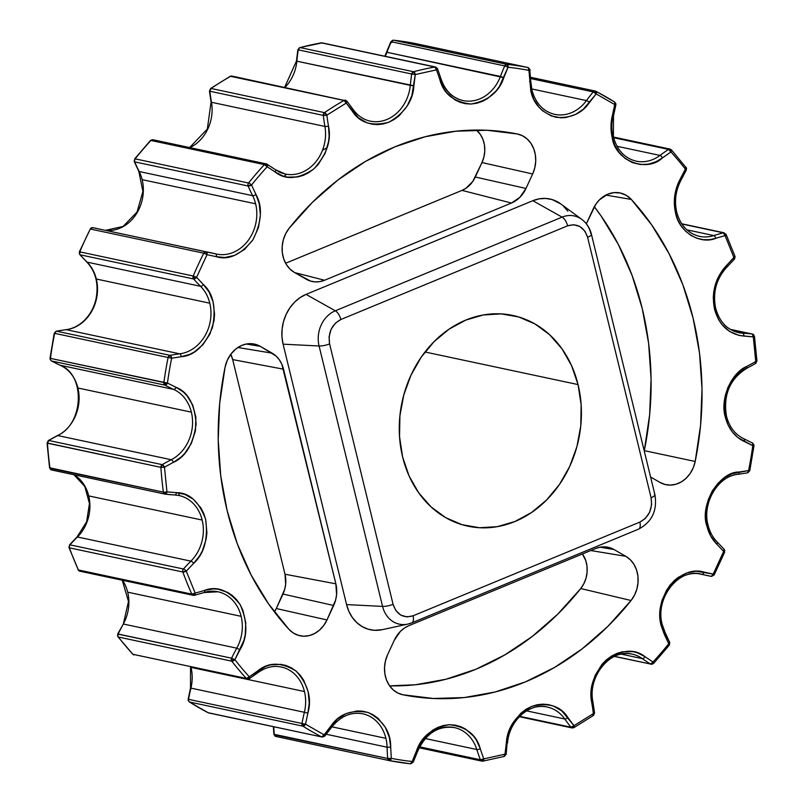 <?xml version="1.0" encoding="UTF-8"?>
<svg xmlns="http://www.w3.org/2000/svg" width="804" height="804" viewBox="0 0 804 804"><rect width="100%" height="100%" fill="white"/><g stroke="black" fill="none" stroke-linecap="round" stroke-linejoin="round"><path stroke-width="1.21" d="M734.695 256.456L722.947 269.531L717.017 279.802L713.741 291.721L713.269 297.812L714.545 309.269L718.575 319.59L721.66 324.213L729.62 331.489L739.007 335.429L753.288 336.886L755.75 361.498A197.322 165.302 -78 0 1 746.866 366.363L741.368 369.82L736.162 374.574L731.56 380.553L727.901 387.518L725.419 395.076L724.203 402.814L724.233 410.291L725.349 417.175L728.092 424.984L732.354 431.969L737.871 437.567L752.795 445.687A2.613 0.714 -13.7 0 0 753.941 444.783A2.613 0.714 -13.7 0 0 753.529 444.511L752.795 445.687A350.805 293.882 -78 0 1 748.594 470.541L732.032 473.767L724.826 477.455L718.042 483.234L712.344 490.842L708.254 499.716L706.073 509.043L705.741 518.047L706.937 526.148L710.756 536.067L716.816 544.187L723.66 551.423A2.613 0.714 -13.7 0 0 724.806 550.519A2.613 0.714 -13.7 0 0 724.384 550.248L713.208 574.086L696.063 571.202L687.179 572.8L678.124 577.433L673.893 580.92L666.727 589.865L661.993 600.437L660.647 605.894L659.863 616.366L661.109 625.522L668.727 643.743A350.805 293.882 -78 0 1 653.039 662.004L644.979 656.677L637.321 652.758L632.728 651.622L622.376 651.803L616.909 653.401L611.532 656.064L606.477 659.762L601.955 664.355L595.141 675.36L591.684 687.108L591.111 692.716L591.754 702.716A197.322 165.302 -78 0 1 593.372 713.61L573.996 725.67L561.825 710.947L553.293 705.982L548.197 704.585L542.71 704.143L537.012 704.786L531.343 706.535L525.927 709.359L520.992 713.118L513.153 722.565L508.389 733.027L504.972 754.182L483.797 758.875A197.322 165.302 -78 0 1 480.289 748.755L476.38 740.112L473.435 735.961L465.405 728.957L460.421 726.525L454.963 725.077L449.235 724.716L443.466 725.499L437.889 727.359L432.723 730.153L424.18 737.77L420.934 742.142L412.181 761.499A350.805 293.882 -78 0 1 391.287 758.353L389.377 760.614L387.759 758.936L391.287 758.353L390.694 747.228L389.347 737.389L385.297 727.248L378.101 718.354L373.418 714.957L368.192 712.515L362.624 711.178L356.956 710.957L346.222 713.57L337.318 719.178L324.082 734.836L305.51 724.163L302.957 726.173L301.982 724.746L305.51 724.163L307.892 713.118L309.238 703.048L308.143 691.701L303.811 680.425L300.364 675.41L296.143 671.139L291.329 667.802L286.134 665.521L280.767 664.335L270.405 664.898L265.722 666.375L249.31 676.797A350.805 293.882 -78 0 1 234.868 659.652L231.793 661.179L231.351 660.225L234.868 659.652L243.893 640.446L245.2 634.959L245.783 622.778L242.939 610.316L240.155 604.618L236.567 599.623L232.336 595.513L227.663 592.397L217.894 589.171L213.15 588.91L204.578 590.377A197.322 165.302 -78 0 1 195.161 593.081L186.277 571.121L182.759 571.704L186.277 571.121L193.643 563.373L199.724 555.725L202.377 550.851L206.136 539.203L206.909 532.7L205.693 519.484L203.673 513.304L200.829 507.766L193.342 499.214L184.759 494.359L176.408 492.671L166.951 491.867A2.613 1.417 96.8 0 1 165.252 494.158L165.011 494.118A2.613 2.191 -78 0 1 163.433 492.44L166.951 491.867L165.182 494.148L163.433 492.44A2.613 2.191 -78 0 1 163.373 492.138L49.989 468.29L51.727 469.988L164.85 494.078M482.862 761.147L504.239 756.413A2.613 1.317 -104.8 0 1 503.907 756.423L504.972 754.182L483.797 758.875L482.581 761.137A2.613 2.191 -78 0 1 480.37 759.77L483.797 758.875A197.322 165.302 -78 0 1 480.289 748.755C476.501 734.665 466.149 726.655 449.235 724.716C432.14 727.901 421.195 736.695 416.412 751.097L412.181 761.499A2.613 1.417 -83.9 0 1 410.512 763.8A2.613 1.417 -83.9 0 1 410.432 763.79L389.387 760.624A2.613 2.191 -78 0 1 389.347 760.614L389.387 760.624A353.418 296.063 102 0 0 410.432 763.79L412.181 761.499A350.805 293.882 -78 0 1 391.287 758.353A2.613 0.714 166.3 0 1 387.759 758.936A2.613 2.191 -78 0 1 387.689 758.473L391.287 758.353A2.613 1.427 101 0 1 389.387 760.624L389.347 760.614A2.613 2.191 -78 0 1 387.689 758.473L274.315 734.776L275.923 736.464L389.317 760.604M724.223 552.147L723.851 549.192M747.69 472.812L748.594 470.541L739.057 472.038C719.289 471.496 699.178 505.384 706.937 526.148C708.736 533.364 712.032 539.373 716.816 544.187L723.66 551.423A2.613 1.216 -41.7 0 0 724.223 549.403L717.258 542.037A2.613 1.256 134.8 0 1 716.816 544.187A2.613 1.256 -45.2 0 0 717.279 542.057C712.836 537.605 709.771 532.007 708.083 525.233C701.832 503.063 718.213 475.787 737.992 474.33L747.69 472.812L749.76 470.752L753.991 445.748L752.795 445.687L752.634 443.084A2.613 1.387 -61.8 0 0 752.433 443.014M735.037 256.597L735.017 256.426A2.613 0.854 -20.1 0 1 733.962 257.632L734.605 256.164M686.103 167.925L685.37 169.101L685.651 166.981M48.31 440.562A2.613 1.136 59.6 0 1 48.773 440.491A2.613 2.191 102 0 0 47.446 443.195L48.773 440.491L47.446 443.195A353.418 296.063 102 0 0 49.928 467.988A2.613 0.553 -7.5 0 1 49.516 467.747L163.373 492.138A2.613 0.553 -7.5 0 0 166.951 491.867L164.488 467.255A197.322 165.302 -78 0 1 173.373 462.39L181.031 457.154L184.789 453.386L191.352 443.416L195.422 430.833L195.895 417.306L192.699 404.995L186.819 395.478L183.322 391.97L176.016 387.287L167.443 383.066L165.011 385.146L163.926 383.649L167.443 383.066A350.805 293.882 -78 0 1 171.644 358.212L181.181 356.715L189.674 354.403L194.156 352.102L202.869 344.785L209.965 334.012L213.975 321.027L214.567 314.334L213.11 301.862L208.98 291.782L203.422 284.566L196.578 277.33L193.603 278.968L193.06 277.913L196.578 277.33L207.03 254.667L216.286 256.677L224.778 257.521L234.537 255.421L244.466 249.501L252.948 239.793L258.466 227.582L260.406 214.919L259.22 203.593L255.963 194.538L251.521 185.01L247.994 185.593L251.521 185.01A350.805 293.882 -78 0 1 267.199 166.75L275.259 172.076L282.918 175.996L287.51 177.131L297.862 176.94L303.329 175.352L308.706 172.689L313.761 168.991L318.283 164.398L325.097 153.393L328.555 141.645L329.127 136.037L328.484 126.037A197.322 165.302 -78 0 1 326.866 115.143L346.243 103.083L358.413 117.806L366.946 122.771L372.041 124.168L377.528 124.61L383.227 123.967L388.895 122.208L394.312 119.384L399.246 115.635L407.085 106.188L411.849 95.726L415.266 74.561L436.441 69.878A197.322 165.302 -78 0 1 439.949 79.998L443.858 88.641L446.803 92.792L454.833 99.796L459.818 102.219L465.275 103.676L471.003 104.038L476.782 103.254L482.35 101.394L487.515 98.601L496.058 90.983L499.304 86.611L508.058 67.255A350.805 293.882 -78 0 1 528.952 70.4L530.801 90.993L533.846 99.425L539.122 107.384L542.64 110.831L551.192 115.917L561.001 117.836L566.006 117.515L575.463 114.51L583.423 109.143L596.156 93.917L614.728 104.59A2.613 0.714 -13.7 0 0 615.874 103.686A2.613 0.714 -13.7 0 0 615.462 103.414L612.346 115.635L610.99 126.821L612.266 137.785L614.869 145.303L619.14 152.408L625.05 158.398L632.316 162.579L640.346 164.518L648.446 164.137L655.974 161.755L662.476 157.885L670.928 151.946L671.471 149.896L686.515 168.187L686.325 169.956L685.37 169.101L676.777 186.94L674.747 195.663L674.355 204.558L675.581 213L677.712 219.462L681.008 225.592L685.42 231.009L690.797 235.321L696.877 238.255L703.279 239.692L709.641 239.662L715.66 238.366A197.322 165.302 -78 0 1 725.077 235.672L733.962 257.632A2.613 0.714 -13.7 0 0 735.107 256.717L734.504 259.079A2.613 0.814 -138 0 0 733.962 257.632L726.595 265.38A2.613 0.874 45.1 0 1 727.057 266.928A2.613 0.874 45.1 0 1 726.555 267.008A38.24 32.039 -78 0 0 715.279 308.093A2.613 0.714 166.3 0 1 715.691 308.364A2.613 0.714 166.3 0 1 714.545 309.269A2.613 0.714 -13.7 0 0 715.691 308.364M529.685 69.224A2.613 2.191 -78 0 1 529.756 69.677L528.952 70.4L530.801 90.993C533.565 104.068 541.966 112.841 556.006 117.304C570.719 118.479 581.875 113.545 589.483 102.5A2.613 0.673 -143.7 0 0 586.468 100.59L531.685 88.932L586.468 100.59A199.935 167.493 -78 0 1 593.221 91.897L530.67 78.571L593.221 91.897A2.613 2.191 -78 0 1 595.774 91.234L596.156 93.917L614.728 104.59L614.728 102.088L615.904 104.781L614.728 104.59A2.613 1.367 -57.7 0 0 614.748 102.098A2.613 1.367 -57.7 0 0 614.487 101.987A353.418 296.063 -78 0 0 596.126 91.425M47.044 442.974L160.89 467.355L47.446 443.195A353.418 296.063 -78 0 0 49.928 467.988A2.613 2.191 102 0 0 51.567 469.968L49.597 467.858M51.567 469.968L51.727 469.988A2.613 2.191 102 0 1 51.567 469.968L165.252 494.158A2.613 1.417 96.8 0 1 165.182 494.148A2.613 2.191 -78 0 1 165.011 494.118M68.983 547.564L78.35 569.956A353.418 296.063 -78 0 1 69.395 547.836A2.613 0.854 159.9 0 1 68.973 547.554L69.978 544.841L68.893 547.283L69.395 547.836L68.963 547.403M117.967 636.798L132.891 654.295A353.418 296.063 -78 0 1 118.349 637.019L117.484 635.813L118.349 637.019A2.613 1.166 142.1 0 1 117.957 636.778M189.272 701.912L208.226 712.766A353.418 296.063 -78 0 1 189.513 702.013L188.126 700.324L189.513 702.013A2.613 1.367 122.3 0 1 189.252 701.902M273.38 726.705L273.903 734.514L275.923 736.464A2.613 2.191 102 0 1 274.244 734.323A199.935 167.493 -78 0 1 273.782 726.796A199.935 167.493 102 0 0 274.244 734.323L387.689 758.473A199.935 167.493 -78 0 1 387.096 747.207L326.283 734.253L387.096 747.207A199.935 167.493 102 0 0 387.689 758.473L391.287 758.353L390.694 747.228L387.096 747.207L390.694 747.228C390.885 732.132 383.387 720.555 368.192 712.515C351.479 709.389 339.007 713.972 330.756 726.243A2.613 0.673 36.3 0 1 331.469 727.489A2.613 0.673 36.3 0 1 330.987 727.56M92.601 227.632L90.309 229.019L203.754 253.18A2.613 2.191 -78 0 1 206.125 251.803L207.03 254.667L216.286 256.677C228.467 260.516 240.687 254.888 252.948 239.793C261.802 221.814 262.807 206.728 255.963 194.538A2.613 0.985 153.4 0 1 252.647 195.673A199.935 167.493 -78 0 1 248.134 186.015L134.69 161.865L248.134 186.015A2.613 2.191 -78 0 1 248.567 183L135.122 158.85A353.418 296.063 -78 0 1 150.921 140.459L264.365 164.609A2.613 2.191 -78 0 1 266.345 163.905L152.901 139.745L150.428 140.529L134.64 158.921A2.613 0.734 38.8 0 1 135.122 158.85A2.613 2.191 102 0 0 134.69 161.865A199.935 167.493 102 0 0 139.192 171.523A2.613 0.985 153.4 0 1 138.78 171.242A2.613 0.985 -26.6 0 0 139.192 171.523L252.647 195.673A38.24 32.039 -78 0 1 255.612 203.804L142.157 179.654A38.24 32.039 102 0 1 105.605 230.336A38.24 32.039 102 0 0 142.157 179.654A38.24 32.039 102 0 0 139.192 171.523L252.647 195.673A38.24 32.039 -78 0 1 255.612 203.804L142.157 179.654A38.24 32.039 102 0 0 139.192 171.523A199.935 167.493 -78 0 1 134.69 161.865A2.613 0.925 156.6 0 1 134.268 161.584L135.122 158.85L134.137 161.172L134.69 161.865L134.268 161.333M56.29 331.198A2.613 1.347 79.2 0 1 56.602 331.198A199.935 167.493 -78 0 1 66.26 329.68A38.24 32.039 102 0 0 96.329 279.028A38.24 32.039 102 0 0 87.083 262.134A199.935 167.493 -78 0 1 80.149 254.808L79.204 253.491L80.149 254.808A2.613 1.216 138.3 0 1 79.777 254.597L86.742 261.963A2.613 1.256 -45.2 0 0 87.083 262.134L200.538 286.294A38.24 32.039 -78 0 1 209.784 303.188L96.329 279.028A38.24 32.039 102 0 0 87.083 262.134A2.613 1.256 134.8 0 1 86.721 261.943C95.646 271.45 98.771 283.631 96.118 298.485C94.279 306.796 90.601 313.861 85.093 319.65C79.425 325.409 73.063 328.746 66.008 329.67L56.31 331.188L54.652 333.338L55.406 333.459M51.205 358.313L50.059 359.227L51.034 360.564M578.046 384.573A107.736 90.249 -78 0 1 467.908 526.188A107.736 90.249 -78 0 1 402.633 457.044L399.528 436.703L399.92 415.738L403.779 394.985L410.965 375.217L421.195 357.197L434.09 341.63L449.155 329.097L465.787 320.092L483.375 314.957L501.224 313.892L518.65 316.937L535.002 323.972L549.624 334.725L561.976 348.795L571.574 365.629L578.046 384.573L581.151 404.925L580.769 425.879L576.91 446.642L569.724 466.41L559.483 484.42L546.589 499.998L531.534 512.52L514.892 521.525L497.314 526.66L479.465 527.726L462.029 524.68L445.687 517.645L431.055 506.892L418.703 492.832L409.105 475.998L402.633 457.044A107.736 90.249 -78 0 1 512.781 315.439A107.736 90.249 -78 0 1 578.046 384.573L425.004 351.991L578.046 384.573M225.05 367.287A28.512 23.889 -78 0 1 241.974 345.318L236.125 348.755L231.13 353.82L227.351 360.142L225.05 367.287L219.663 403.447L218.216 439.778L220.718 475.707L227.14 510.62L237.361 543.966L251.23 575.192L268.506 603.794L288.917 629.301L293.259 632.969L298.284 635.311L303.701 636.205L309.249 635.602L314.615 633.532L319.53 630.095L323.731 625.492L326.987 619.954L335.559 600.256L336.585 594.759L335.861 583.825L281.832 364.182L279.289 359.73L276.023 356.011L260.285 346.343L255.963 344.484L251.35 343.68L246.627 343.961L241.974 345.318A28.512 23.889 -78 0 1 253.461 343.911A28.512 23.889 -78 0 1 260.285 346.343L246.265 344.032L260.285 346.343L272.144 353.157A28.512 23.889 -78 0 1 283.541 369.197L335.861 583.825A28.512 23.889 -78 0 1 333.66 605.482L326.987 619.954A28.512 23.889 -78 0 1 299.108 635.552A28.512 23.889 -78 0 1 288.917 629.301A286.184 239.743 -78 0 1 225.05 367.287M593.251 208.799A28.512 23.889 -78 0 1 607.764 194.206L599.372 199.905L595.965 204.025L586.347 223.783A28.512 23.889 -78 0 1 586.578 223.271L593.251 208.799M327.168 147.715A283.782 237.733 102 0 0 322.504 150.227M286.586 174.267A283.782 237.733 102 0 0 284.013 176.337L286.586 174.267M289.169 228.235A286.184 239.743 -78 0 1 394.905 146.841L365.709 161.302L338.062 179.905L312.404 202.337L289.169 228.235L285.721 233.622L283.36 239.703L282.204 246.165L282.315 252.647L283.701 258.828L286.264 264.365L289.892 268.978L294.385 272.415L310.565 281.088L315.178 281.892L319.912 281.611L324.565 280.254L511.465 203.04L519.856 197.342L525.977 188.458L532.65 173.986L534.791 167.805L535.715 161.323L535.364 154.86L533.745 148.78L530.972 143.393L527.163 138.981L522.54 135.796L517.344 133.977L486.882 130.268L455.989 131.193L425.155 136.75L394.905 146.841A286.184 239.743 -78 0 1 510.249 132.69A286.184 239.743 -78 0 1 517.344 133.977A28.512 23.889 -78 0 1 532.65 173.986L481.968 162.559A26.11 21.879 102 0 0 476.44 130.057L480.43 134.539L482.983 139.474L484.45 145.042L484.772 150.951L483.938 156.901L481.968 162.559L532.65 173.986L525.977 188.458A28.512 23.889 -78 0 1 511.465 203.04L324.565 280.254A28.512 23.889 -78 0 1 311.188 281.259A28.512 23.889 -78 0 1 306.244 279.229L294.385 272.415A28.512 23.889 -78 0 1 289.169 228.235M88.721 495.907A38.24 32.039 102 0 0 74.048 474.752A38.24 32.039 102 0 1 88.721 495.907L202.176 520.057L88.721 495.907A38.24 32.039 102 0 1 77.445 536.992A2.613 0.874 -134.9 0 0 76.943 537.072A2.613 0.874 45.1 0 1 77.445 536.992A199.935 167.493 102 0 0 69.978 544.841A2.613 2.191 102 0 0 69.395 547.836L182.84 571.996A2.613 2.191 -78 0 1 183.423 569.001L69.978 544.841A199.935 167.493 -78 0 1 77.445 536.992A38.24 32.039 102 0 0 88.721 495.907M189.272 699.41L188.508 699.319L188.538 700.585A2.613 2.191 102 0 0 189.513 702.013L302.957 726.173A2.613 2.191 -78 0 1 301.962 723.469L305.51 724.163L307.892 713.118C312.052 698.485 308.143 684.495 296.143 671.139C281.45 662.004 268.657 661.923 257.762 670.868L249.31 676.797L248.888 678.747A2.613 2.191 -78 0 1 246.346 678.455L249.31 676.797A350.805 293.882 -78 0 1 234.868 659.652A2.613 0.714 166.3 0 1 231.351 660.225A2.613 2.191 -78 0 1 231.572 658.185L118.128 634.024A2.613 2.191 102 0 0 117.897 636.075L118.128 634.024L117.897 636.075A2.613 2.191 102 0 0 118.349 637.019L231.793 661.179A2.613 2.191 -78 0 1 231.572 658.185L234.868 659.652L239.994 649.763C247.712 637.039 247.773 621.994 240.155 604.618C228.919 590.387 217.06 585.634 204.578 590.377A197.322 165.302 -78 0 1 195.161 593.081L194.076 595.312A2.613 2.191 -78 0 1 191.794 594.116L195.161 593.081L186.277 571.121L193.643 563.373C204.166 553.795 208.186 539.162 205.693 519.484C199.01 501.535 189.252 492.591 176.408 492.671A2.613 1.417 92.9 0 1 174.89 494.983L179.001 495.515A38.24 32.039 -78 0 1 202.176 520.057A38.24 32.039 -78 0 1 190.89 561.142L77.445 536.992L190.89 561.142A199.935 167.493 102 0 0 183.423 569.001A2.613 0.814 42 0 1 186.277 571.121A2.613 0.714 166.3 0 1 182.759 571.704A2.613 2.191 -78 0 1 183.423 569.001A199.935 167.493 -78 0 1 190.89 561.142A2.613 0.874 45.1 0 1 193.643 563.373A2.613 0.874 -134.9 0 0 190.89 561.142A38.24 32.039 -78 0 0 202.176 520.057A38.24 32.039 -78 0 0 179.935 495.736M194.427 595.312A2.613 1.317 75.9 0 1 194.076 595.312L191.794 594.116A2.613 0.935 -24 0 0 195.161 593.081A2.613 1.317 75.9 0 1 194.427 595.312L203.985 592.568L217.964 591.784A38.24 32.039 -78 0 1 241.14 616.326L127.685 592.176A38.24 32.039 102 0 0 122.55 580.287M122.268 580.227L128.479 601.462L123.324 624.015A199.935 167.493 102 0 0 118.128 634.024A199.935 167.493 -78 0 1 123.324 624.015L117.675 634.044L231.572 658.185L234.868 659.652A2.613 1.166 142.1 0 1 231.793 661.179A353.418 296.063 102 0 0 246.346 678.455A353.418 296.063 -78 0 1 231.793 661.179L118.349 637.019A353.418 296.063 102 0 0 132.891 654.295A2.613 2.191 102 0 0 133.916 654.898L132.529 654.104A2.613 1.226 -42.3 0 0 132.891 654.295L246.346 678.455A2.613 1.226 -42.3 0 0 249.31 676.797A2.613 1.085 56.6 0 1 249.361 678.676L257.923 672.667A2.613 1.035 -126.7 0 0 257.762 670.868A2.613 1.035 53.3 0 1 257.943 672.657C265.39 667.28 273.179 665.39 281.279 666.998A38.24 32.039 -78 0 1 304.455 691.54L191 667.39A38.24 32.039 102 0 0 190.92 667.039M363.87 714.063A38.24 32.039 -78 0 1 385.91 738.333L331.951 726.846L385.91 738.333A38.24 32.039 -78 0 1 387.096 747.207A38.24 32.039 -78 0 0 385.91 738.333A38.24 32.039 -78 0 0 362.745 713.791C350.765 711.711 340.343 716.284 331.459 727.499L324.715 736.193L322.143 737.087A2.613 2.191 -78 0 1 321.68 736.926L208.698 712.937A2.613 2.191 102 0 1 208.226 712.766L321.68 736.926L324.082 734.836L324.233 736.263A2.613 0.744 39.3 0 0 324.715 736.183A2.613 0.744 39.3 0 0 324.082 734.836L305.51 724.163A2.613 0.714 166.3 0 1 301.982 724.746A2.613 2.191 -78 0 1 301.962 723.469L188.508 699.319A2.613 2.191 102 0 0 188.538 700.585L188.508 699.319A199.935 167.493 -78 0 1 190.93 688.123L190.93 688.123A38.24 32.039 102 0 0 191 667.39L304.455 691.54A38.24 32.039 -78 0 1 304.374 712.284L190.93 688.123A199.935 167.493 102 0 0 188.508 699.319L301.962 723.469A199.935 167.493 -78 0 1 304.374 712.284L190.93 688.123A38.24 32.039 102 0 0 191 667.39M165.252 494.158L174.88 494.983A2.613 1.417 92.9 0 1 174.759 494.962A2.613 1.417 -87.1 0 0 174.89 494.983A2.613 1.417 -87.1 0 0 176.408 492.671L166.951 491.867A2.613 0.714 166.3 0 1 163.433 492.44A2.613 2.191 -78 0 1 163.373 492.138A353.418 296.063 -78 0 1 160.89 467.355L162.227 464.652A199.935 167.493 -78 0 1 171.232 459.727L57.777 435.567A2.613 1.176 -117 0 0 57.335 435.617A2.613 1.176 63 0 1 57.777 435.567A199.935 167.493 102 0 0 48.773 440.491L162.227 464.652L164.488 467.255L160.89 467.355A2.613 2.191 -78 0 1 162.227 464.652L48.773 440.491A199.935 167.493 -78 0 1 57.777 435.567A38.24 32.039 102 0 0 77.918 388A38.24 32.039 102 0 0 60.25 365.267L173.694 389.417A38.24 32.039 -78 0 1 191.372 412.161L77.918 388A38.24 32.039 102 0 0 60.25 365.267A2.613 1.407 114.3 0 1 60.079 365.207A2.613 1.407 -65.7 0 0 60.25 365.267A199.935 167.493 -78 0 1 51.567 360.986A2.613 1.387 118.2 0 1 51.355 360.906L50.059 359.227L50.421 358.373A353.418 296.063 -78 0 1 54.652 333.338L56.31 331.188M754.011 335.71A2.613 2.191 -78 0 1 754.072 336.012L753.288 336.886L752.273 334.012A2.613 2.191 -78 0 1 754.011 335.71M615.492 104.681L614.728 104.59L612.346 115.635C610.568 123.163 610.537 130.539 612.266 137.785C615.12 160.579 646.567 173.172 662.476 157.885L670.928 151.946A350.805 293.882 -78 0 1 685.37 169.101A2.613 0.714 -13.7 0 0 686.515 168.197M402.894 694.767L433.356 698.485L464.25 697.56L495.083 692.003L525.334 681.913L554.529 667.451L582.176 648.848L607.834 626.406L631.07 600.508L634.517 595.131L636.879 589.051L638.034 582.588L637.924 576.106L636.537 569.925L633.974 564.388L630.346 559.775L625.854 556.338L613.995 549.524L609.673 547.665L605.06 546.861L600.337 547.142L595.684 548.499L408.774 625.713L404.372 628.095L400.382 631.411L394.261 640.296L387.588 654.768L385.448 660.938L384.523 667.431L384.875 673.883L386.493 679.973L389.267 685.36L393.076 689.762L397.699 692.958L402.894 694.767A28.512 23.889 -78 0 1 401.729 694.495A28.512 23.889 -78 0 1 387.588 654.768L394.261 640.296A28.512 23.889 -78 0 1 408.774 625.713L595.684 548.499A28.512 23.889 -78 0 1 607.171 547.092A28.512 23.889 -78 0 1 613.995 549.524L625.854 556.338A28.512 23.889 -78 0 1 631.07 600.508A286.184 239.743 -78 0 1 402.894 694.767L400.573 694.164L402.894 694.767M567.815 211.14L563.323 206.025M560.901 204.005L552.067 199.553L545.725 198.447L539.233 198.839L532.841 200.698L306.063 294.385L300.013 297.661L294.535 302.214L289.842 307.882L286.123 314.434L283.51 321.62L282.103 329.168L281.963 336.786L283.098 344.182L346.574 604.598L348.936 611.492L352.423 617.613L356.916 622.728L362.232 626.638L368.172 629.2L374.513 630.306L382.312 629.653M695.189 461.466L700.575 425.306L702.023 388.975L699.52 353.046L693.098 318.133L682.877 284.787L669.008 253.551L651.732 224.959L631.321 199.452L626.266 195.342L620.376 193.02L614.065 192.628L607.764 194.206A28.512 23.889 -78 0 1 619.261 192.799A28.512 23.889 -78 0 1 631.321 199.452A286.184 239.743 -78 0 1 695.189 461.466A28.512 23.889 -78 0 1 664.898 484.44A28.512 23.889 -78 0 1 659.953 482.4L665.069 484.48L670.536 485.093L676.063 484.209L681.37 481.877L686.174 478.209L690.214 473.405L693.269 467.727L695.189 461.466L644.305 450.652L695.189 461.466M650.607 477.033L659.953 482.4L650.607 477.033M80.34 252.577L79.777 251.853A2.613 2.191 102 0 0 79.616 253.752L79.335 251.853L79.616 253.752A2.613 2.191 102 0 0 80.149 254.808L193.603 278.968A2.613 2.191 -78 0 1 193.221 276.013L79.777 251.853A353.418 296.063 -78 0 1 90.309 229.019L92.681 227.643A199.935 167.493 -78 0 1 96.781 228.457A199.935 167.493 102 0 0 92.681 227.643A2.613 2.191 102 0 0 90.309 229.019L79.335 251.853M150.428 140.529L150.428 140.539A2.613 0.824 -137.4 0 1 150.921 140.459A353.418 296.063 102 0 0 135.122 158.85L248.567 183A353.418 296.063 -78 0 1 264.365 164.609L150.921 140.459A2.613 2.191 102 0 1 152.901 139.745L150.428 140.529M233.07 76.782L231.944 76.068L230.105 76.36L210.568 88.52A2.613 1.075 56 0 1 211.04 88.46L209.844 91.234L211.04 88.46A353.418 296.063 -78 0 1 230.557 76.31L230.105 76.36A2.613 1.146 -119.8 0 1 230.557 76.31L344.001 100.46A2.613 2.191 -78 0 1 346.514 100.932L231.944 76.068L230.557 76.31A353.418 296.063 102 0 0 211.04 88.46A2.613 2.191 102 0 0 209.844 91.234A2.613 0.543 173 0 1 209.432 91.003L211.07 102.038L207.342 129.032L189.623 147.564M346.514 100.932L346.243 103.083L352.323 111.193C359.74 122.901 371.93 126.58 388.895 122.208C404.693 113.032 413.035 100.892 413.899 85.767L296.857 61.194L410.311 85.355A199.935 167.493 -78 0 1 411.698 74.008L298.254 49.848L411.698 74.008A2.613 2.191 -78 0 1 413.537 71.737L300.093 47.577A353.418 296.063 -78 0 1 321.419 42.863L434.874 67.013A2.613 2.191 -78 0 1 435.587 67.023L322.143 42.873L299.761 47.587A2.613 1.317 75.2 0 1 300.093 47.577A2.613 2.191 102 0 0 298.254 49.848A199.935 167.493 102 0 0 296.857 61.194L296.857 61.194A38.24 32.039 102 0 1 285.008 87.365A38.24 32.039 102 0 0 296.857 61.194A199.935 167.493 -78 0 1 298.254 49.848L299.761 47.587L298.254 49.848L299.028 49.818M393.297 40.2L391.267 41.748L391.819 42.501M385.237 56.3A38.24 32.039 102 0 0 386.975 52.29L386.975 52.29A199.935 167.493 -78 0 1 391.267 41.748L390.925 41.939M188.166 699.219L190.508 688.053L190.548 666.958M73.928 474.722L84.812 486.49L89.455 503.545L86.611 521.866L76.953 537.062L69.496 544.921A2.613 0.814 42 0 1 69.978 544.841L183.423 569.001A2.613 0.814 42 0 1 186.277 571.121A2.613 0.854 159.9 0 1 182.84 571.996A353.418 296.063 102 0 0 191.794 594.116A353.418 296.063 -78 0 1 182.84 571.996L69.395 547.836A353.418 296.063 102 0 0 78.35 569.956L80.631 571.162L79.777 571.182A2.613 2.191 102 0 1 78.35 569.956L191.794 594.116L78.35 569.956A2.613 0.935 -24 0 1 77.928 569.674L79.777 571.182L193.221 595.332M59.948 365.127A2.613 1.407 -65.7 0 0 60.079 365.207C85.606 374.443 84.018 424.13 57.345 435.607L48.32 440.552M163.926 383.649A2.613 2.191 -78 0 1 163.865 382.533L50.421 358.373A2.613 2.191 102 0 0 51.567 360.986L165.011 385.146A2.613 2.191 -78 0 1 163.865 382.533A353.418 296.063 -78 0 1 168.096 357.499A2.613 2.191 -78 0 1 170.046 355.358L56.602 331.198A2.613 2.191 102 0 0 54.652 333.338L168.096 357.499L54.652 333.338A353.418 296.063 102 0 0 50.421 358.373L167.443 383.066A2.613 0.714 166.3 0 1 163.926 383.649M206.125 251.803L92.681 227.643L206.125 251.803A199.935 167.493 -78 0 1 210.236 252.617A199.935 167.493 -78 0 1 215.502 253.843A199.935 167.493 102 0 0 210.236 252.617A199.935 167.493 102 0 0 206.125 251.803A2.613 1.427 100.3 0 1 207.03 254.667L203.754 253.18L90.309 229.019A353.418 296.063 102 0 0 79.777 251.853L193.221 276.013A353.418 296.063 -78 0 1 203.754 253.18L206.125 251.803M266.345 163.905A2.613 2.191 -78 0 1 266.938 164.137L267.169 164.227A2.613 1.367 121.6 0 1 267.199 166.75L264.365 164.609L266.938 164.137L267.199 166.75A2.613 0.824 -137.4 0 0 264.365 164.609A353.418 296.063 102 0 0 248.567 183A2.613 0.734 38.8 0 1 251.521 185.01A2.613 0.714 166.3 0 1 247.994 185.593A2.613 2.191 -78 0 1 248.567 183A2.613 0.734 38.8 0 1 251.521 185.01A2.613 0.925 156.6 0 1 248.134 186.015A199.935 167.493 102 0 0 252.647 195.673A2.613 0.985 -26.6 0 0 255.963 194.538L251.521 185.01A350.805 293.882 -78 0 1 267.199 166.75L275.259 172.076A2.613 1.337 -54.7 0 0 275.39 169.664A2.613 1.337 -54.7 0 0 275.099 169.533A2.613 1.337 125.3 0 1 275.39 169.664A2.613 1.337 125.3 0 1 275.259 172.076C285.551 180.247 298.395 179.222 313.761 168.991C326.726 154.72 331.63 140.398 328.484 126.037A2.613 0.613 170.1 0 1 324.927 126.439A38.24 32.039 -78 0 1 285.269 174.026L275.37 169.654L266.938 164.137A2.613 1.367 121.6 0 1 267.189 164.237M278.053 171.363A38.24 32.039 -78 0 0 286.958 174.327A38.24 32.039 -78 0 0 324.927 126.439A2.613 0.613 -9.9 0 0 328.484 126.037A197.322 165.302 -78 0 1 326.866 115.143A2.613 0.543 173 0 1 323.288 115.394L324.484 112.62L326.866 115.143L323.288 115.394A199.935 167.493 102 0 0 324.927 126.439L211.482 102.279L324.927 126.439A199.935 167.493 -78 0 1 323.288 115.394L209.844 91.234A199.935 167.493 102 0 0 211.482 102.279A38.24 32.039 102 0 1 189.855 147.614A38.24 32.039 102 0 0 211.482 102.279A2.613 0.613 170.1 0 1 211.07 102.028A2.613 0.613 -9.9 0 0 211.482 102.279A199.935 167.493 -78 0 1 209.844 91.234L323.288 115.394A2.613 2.191 -78 0 1 324.484 112.62L211.04 88.46L324.484 112.62A353.418 296.063 -78 0 1 344.001 100.46L230.557 76.31A2.613 2.191 102 0 1 231.944 76.068M321.138 42.853L322.143 42.873A2.613 2.191 102 0 0 321.419 42.863A2.613 1.347 -100.1 0 0 321.118 42.853A2.613 1.347 -100.1 0 0 320.876 42.954M384.835 56.22L390.814 41.758L393.488 40.2A2.613 1.417 96.1 0 1 393.568 40.21A2.613 2.191 102 0 0 391.267 41.748A199.935 167.493 102 0 0 386.975 52.29L503.827 77.656C499.043 92.058 488.098 100.852 471.003 104.038C454.089 102.098 443.738 94.088 439.949 79.998A2.613 0.804 -17.6 0 0 441.044 78.923A2.613 0.804 162.4 0 1 439.949 79.998A197.322 165.302 -78 0 0 436.441 69.878A2.613 1.347 -100.1 0 0 434.874 67.013A353.418 296.063 102 0 0 413.537 71.737A2.613 1.317 75.2 0 1 415.266 74.561L411.698 74.008A199.935 167.493 102 0 0 410.311 85.355L413.899 85.767L415.266 74.561L411.698 74.008L413.537 71.737L415.266 74.561L436.441 69.878A2.613 0.864 159.4 0 0 437.497 68.672A2.613 0.864 159.4 0 0 437.074 68.39L436.441 69.878L434.874 67.013L321.419 42.863A353.418 296.063 102 0 0 300.093 47.577L413.537 71.737A353.418 296.063 -78 0 1 434.874 67.013L435.587 67.023A2.613 2.191 -78 0 1 435.597 67.023M393.568 40.21A353.418 296.063 -78 0 1 414.623 43.386L528.077 67.536A2.613 2.191 -78 0 1 528.107 67.546L414.653 43.386A2.613 2.191 102 0 0 414.623 43.386A353.418 296.063 102 0 0 393.568 40.21L507.022 64.37L393.568 40.21M386.975 52.29L500.43 76.45A199.935 167.493 -78 0 1 504.711 65.908L391.267 41.748L504.711 65.908A2.613 2.191 -78 0 1 507.022 64.37A353.418 296.063 -78 0 1 528.077 67.536L414.613 43.376L393.488 40.2M671.109 149.705A2.613 1.226 137.7 0 1 671.481 149.916A2.613 1.226 137.7 0 1 670.928 151.946L668.566 149.413A199.935 167.493 102 0 0 660.004 155.423A2.613 1.035 53.3 0 1 662.476 157.885A2.613 1.035 -126.7 0 0 660.004 155.423L617.04 146.278L660.004 155.423A199.935 167.493 -78 0 1 668.566 149.413L613.623 137.715L668.566 149.413A2.613 2.191 -78 0 1 670.084 149.102L613.452 137.042M671.471 149.896L670.084 149.102L668.566 149.413A2.613 1.085 -123.4 0 1 670.928 151.946A350.805 293.882 -78 0 1 685.37 169.101L680.244 178.99C674.496 189.885 672.948 201.221 675.581 213C678.727 231.552 699.932 244.969 715.66 238.366A2.613 1.286 -107.8 0 0 713.831 235.572L686.897 229.833L713.831 235.572A199.935 167.493 -78 0 1 723.369 232.838L681.882 224.004L723.369 232.838A2.613 2.191 -78 0 1 724.223 232.818L681.732 223.773M730.092 329.288L752.273 334.012A199.935 167.493 102 0 0 742.685 333.198A38.24 32.039 -78 0 1 738.444 332.635C727.007 329.791 719.419 321.69 715.691 308.354C712.515 292.425 716.304 278.626 727.047 266.938A2.613 0.874 -134.9 0 0 726.595 265.38C715.248 277.802 711.228 292.435 714.545 309.269C719.299 325.509 729.057 334.454 743.831 336.082A2.613 1.417 -87.1 0 0 742.685 333.198A199.935 167.493 -78 0 1 752.273 334.012A2.613 1.417 -83.2 0 1 753.288 336.886L755.75 361.498L756.554 360.805M653.079 663.541A2.613 2.191 -78 0 1 650.516 664.024L614.537 656.365L650.516 664.024L653.039 662.004L653.079 663.541M573.443 727.69A2.613 2.191 -78 0 1 570.93 727.218L519.716 716.314L570.93 727.218L573.996 725.67L573.443 727.69L570.93 727.218A199.935 167.493 -78 0 1 564.77 718.997L526.59 710.867L564.77 718.997A199.935 167.493 102 0 0 570.93 727.218A2.613 1.176 -38.5 0 0 573.996 725.67A2.613 1.146 60.2 0 1 573.905 727.63A2.613 1.146 60.2 0 1 573.895 727.64L593.432 715.48A2.613 1.075 -124 0 0 593.372 713.61L594.156 712.766M480.37 759.77L419.648 746.836L480.37 759.77A199.935 167.493 -78 0 1 476.822 749.519L425.306 738.544L476.822 749.519A199.935 167.493 102 0 0 480.37 759.77A2.613 0.864 -20.6 0 0 483.797 758.875A2.613 1.347 79.9 0 1 482.882 761.147A2.613 1.347 79.9 0 1 482.581 761.137L480.37 759.77M331.469 727.489A2.613 0.673 -143.7 0 0 330.756 726.243L324.082 734.836A2.613 1.387 -62.5 0 1 321.68 736.926L208.035 712.696A2.613 1.387 -62.5 0 0 208.226 712.766A353.418 296.063 102 0 1 189.513 702.013L302.957 726.173A353.418 296.063 102 0 0 321.68 736.926A353.418 296.063 -78 0 1 302.957 726.173A2.613 1.367 122.3 0 0 305.51 724.163L301.962 723.469A199.935 167.493 102 0 1 304.374 712.284L307.892 713.118L304.374 712.284A38.24 32.039 -78 0 0 304.455 691.54A38.24 32.039 -78 0 0 283.46 667.561M191.653 688.365L190.508 688.053M204.276 592.387A38.24 32.039 -78 0 1 220.115 592.337A38.24 32.039 -78 0 1 241.14 616.326A38.24 32.039 -78 0 1 236.778 648.175L239.994 649.763L236.778 648.175A199.935 167.493 102 0 0 231.572 658.185A199.935 167.493 -78 0 1 236.778 648.175L123.324 624.015A38.24 32.039 102 0 0 127.685 592.176L241.14 616.326A38.24 32.039 -78 0 1 236.778 648.175L123.324 624.015A38.24 32.039 102 0 0 127.685 592.176M567.614 225.823L340.836 319.51L335.399 323.138L331.077 329.328L329.077 336.846L329.59 343.901L393.076 604.317L395.779 610.467L400.744 615.11L407.005 616.919L413.065 615.804L639.843 522.118L645.29 518.479L649.612 512.299L651.612 504.781L651.089 497.726L587.613 237.311L584.91 231.16L579.945 226.517L573.674 224.708L567.614 225.823C577.312 223.07 583.985 226.899 587.613 237.311L651.089 497.726C652.737 508.952 648.989 517.083 639.843 522.118A8.703 4.12 67.6 0 1 638.537 529.163A8.703 4.12 67.6 0 1 638.175 529.273A8.703 4.12 -112.4 0 0 638.517 529.173A8.703 4.12 -112.4 0 0 639.843 522.118L413.065 615.804C403.367 618.547 396.704 614.718 393.076 604.317L329.59 343.901C327.942 332.675 331.69 324.535 340.836 319.51L567.614 225.823A8.703 4.12 -112.4 0 0 562.076 217.13A8.703 4.12 67.6 0 1 567.614 225.823M77.918 388L191.372 412.161A38.24 32.039 -78 0 1 171.232 459.727L57.777 435.567A38.24 32.039 102 0 0 77.918 388M173.694 389.417A199.935 167.493 -78 0 1 165.011 385.146L51.567 360.986A199.935 167.493 102 0 0 60.25 365.267L173.694 389.417A38.24 32.039 -78 0 1 191.372 412.161A38.24 32.039 -78 0 1 171.232 459.727A199.935 167.493 102 0 0 162.227 464.652A2.613 1.136 59.6 0 1 164.488 467.255A197.322 165.302 -78 0 1 173.373 462.39A2.613 1.176 -117 0 0 171.232 459.727A2.613 1.176 63 0 1 173.373 462.39C185.674 456.903 193.261 444.12 196.136 424.05C194.668 404.151 187.955 391.89 176.016 387.287A2.613 1.407 114.3 0 1 173.694 389.417A2.613 1.407 -65.7 0 0 176.016 387.287L167.443 383.066A2.613 1.387 118.2 0 1 165.011 385.146A199.935 167.493 102 0 0 173.694 389.417M170.046 355.358A199.935 167.493 -78 0 1 179.714 353.83L66.26 329.68A199.935 167.493 102 0 0 56.602 331.198L170.046 355.358L171.644 358.212L168.096 357.499L170.046 355.358A2.613 1.347 79.2 0 1 171.644 358.212L168.096 357.499A353.418 296.063 102 0 0 163.865 382.533L167.443 383.066A350.805 293.882 -78 0 1 171.644 358.212L181.181 356.715A2.613 1.367 -97 0 0 179.714 353.83L66.26 329.68A38.24 32.039 102 0 0 96.329 279.028L209.784 303.188A38.24 32.039 -78 0 1 179.714 353.83A199.935 167.493 102 0 0 170.046 355.358M200.538 286.294A199.935 167.493 -78 0 1 193.603 278.968L80.149 254.808A199.935 167.493 102 0 0 87.083 262.134L200.538 286.294A38.24 32.039 -78 0 1 209.784 303.188A38.24 32.039 -78 0 1 179.714 353.83A2.613 1.367 83 0 1 181.181 356.715C194.045 355.84 204.457 346.162 212.417 327.68C216.306 307.761 213.301 293.39 203.422 284.566A2.613 1.256 134.8 0 1 200.538 286.294A2.613 1.256 -45.2 0 0 203.422 284.566L196.578 277.33A2.613 0.714 166.3 0 1 193.06 277.913A2.613 2.191 -78 0 1 193.221 276.013L196.578 277.33A2.613 1.216 138.3 0 1 193.603 278.968A199.935 167.493 102 0 0 200.538 286.294M216.809 254.134A38.24 32.039 -78 0 0 255.612 203.804A38.24 32.039 -78 0 1 216.507 254.074L215.532 253.843A2.613 1.427 104.2 0 1 216.286 256.677A2.613 1.427 -75.8 0 0 215.532 253.853L92.661 227.643M346.906 101.173A2.613 1.176 141.5 0 1 346.243 103.083A2.613 1.146 -119.8 0 0 344.001 100.46A353.418 296.063 102 0 0 324.484 112.62A2.613 1.075 56 0 1 326.866 115.143L346.243 103.083L344.001 100.46L345.398 100.229M371.85 121.424A38.24 32.039 -78 0 0 410.311 85.355A38.24 32.039 -78 0 1 370.232 121.123C363.307 119.595 357.589 115.686 353.067 109.394A2.613 1.126 144.9 0 1 352.323 111.193A2.613 1.126 -35.1 0 0 353.077 109.414A2.613 1.126 144.9 0 0 352.675 109.163M463.828 100.721A38.24 32.039 -78 0 0 500.43 76.45A199.935 167.493 102 0 1 504.711 65.908L508.058 67.255A350.805 293.882 -78 0 1 528.952 70.4L528.077 67.536A353.418 296.063 102 0 0 507.022 64.37A2.613 1.417 96.1 0 1 508.058 67.255L504.711 65.908L507.022 64.37L508.058 67.255L503.827 77.656L500.43 76.45A38.24 32.039 -78 0 1 463.074 100.57A38.24 32.039 -78 0 1 440.632 78.641A2.613 0.804 162.4 0 1 441.044 78.923M528.077 67.536L530.168 69.898L528.952 70.4A2.613 1.427 -79 0 0 528.077 67.536M554.75 114.369A38.24 32.039 -78 0 0 586.468 100.59A2.613 0.673 36.3 0 1 589.483 102.5L596.156 93.917L593.221 91.897A199.935 167.493 102 0 0 586.468 100.59A38.24 32.039 -78 0 1 554.71 114.369C543.253 111.505 535.665 103.404 531.946 90.078A2.613 0.714 166.3 0 1 530.801 90.993A2.613 0.714 -13.7 0 0 531.946 90.088A2.613 0.714 166.3 0 0 531.534 89.817M595.774 91.234L595.965 91.304A2.613 1.387 117.5 0 1 596.156 93.917A2.613 0.744 -140.7 0 0 593.221 91.897L595.774 91.234A2.613 1.387 117.5 0 1 595.975 91.314L595.774 91.234M613 136.61A38.24 32.039 -78 0 1 613.07 115.876L612.346 115.635L613.492 115.947L613.412 136.871A2.613 0.714 166.3 0 1 612.266 137.785A2.613 0.714 -13.7 0 0 613.412 136.881A2.613 0.714 166.3 0 0 613 136.61M635.863 161.091A38.24 32.039 -78 0 0 660.004 155.423A38.24 32.039 -78 0 1 636.165 161.162C624.718 158.298 617.13 150.207 613.412 136.871M685.872 169.976L685.37 169.101A2.613 1.166 -37.9 0 0 686.043 167.212M686.325 169.956L681.139 179.945L680.244 178.99L681.139 179.945C675.692 190.257 674.224 200.97 676.717 212.085A2.613 0.714 166.3 0 1 675.581 213A2.613 0.714 -13.7 0 0 676.727 212.095A2.613 0.714 166.3 0 0 676.315 211.824A38.24 32.039 -78 0 1 680.676 179.985M699.108 236.286A38.24 32.039 -78 0 0 713.831 235.572A2.613 1.286 72.2 0 1 715.66 238.366A197.322 165.302 -78 0 1 725.077 235.672A2.613 0.935 156 0 0 726.072 234.326A2.613 0.935 156 0 0 725.65 234.044L725.077 235.672L723.369 232.838A199.935 167.493 102 0 0 713.831 235.572A38.24 32.039 -78 0 1 699.48 236.366C688.033 233.512 680.445 225.421 676.717 212.085M734.022 259.159A2.613 0.814 -138 0 0 734.514 259.069A2.613 0.814 -138 0 0 733.962 257.632L725.077 235.672A2.613 1.317 -104.1 0 0 723.369 232.838L726.062 234.316L735.017 256.436M754.072 336.012A2.613 0.553 172.5 0 1 754.484 336.253A2.613 0.553 172.5 0 1 753.288 336.886L743.831 336.082A2.613 1.417 92.9 0 0 742.685 333.198L734.404 331.429L742.685 333.198A38.24 32.039 -78 0 1 738.273 332.605M755.227 363.508L755.75 361.498A197.322 165.302 -78 0 1 746.866 366.363A2.613 1.176 63 0 1 746.665 368.383L755.68 363.448L756.956 361.016L754.474 336.253L752.433 334.032M726.082 416A38.24 32.039 -78 0 1 746.223 368.433A2.613 1.176 63 0 0 746.665 368.383A2.613 1.176 -117 0 0 746.866 366.363C731.087 372.775 719.711 399.658 725.349 417.175A2.613 0.714 -13.7 0 0 726.494 416.271A2.613 0.714 166.3 0 1 725.349 417.175C728.414 428.773 734.705 436.873 744.233 441.466A2.613 1.407 -65.7 0 0 743.921 438.793A2.613 1.407 -65.7 0 0 743.75 438.733A2.613 1.407 114.3 0 1 743.921 438.793A2.613 1.407 114.3 0 1 744.233 441.466L752.795 445.687A2.613 1.387 -61.8 0 0 752.644 443.094L743.911 438.783C735.188 434.642 729.389 427.135 726.494 416.261A2.613 0.714 166.3 0 0 726.082 416M708.083 525.243A2.613 0.714 166.3 0 1 706.937 526.148A2.613 0.714 -13.7 0 0 708.083 525.243A2.613 0.714 166.3 0 0 707.671 524.972A38.24 32.039 -78 0 1 737.74 474.32A2.613 1.367 -97 0 0 738.002 474.33A2.613 1.367 83 0 1 737.74 474.32M711.399 576.367L713.208 574.086L714.153 574.95L724.665 552.147L723.66 551.423L713.208 574.086L714.153 574.95L711.339 576.357A199.935 167.493 -78 0 1 707.218 575.543A199.935 167.493 -78 0 1 701.952 574.317L699.942 573.885L701.952 574.317A199.935 167.493 102 0 0 707.218 575.543A199.935 167.493 102 0 0 711.319 576.357A2.613 1.427 -79.7 0 0 713.208 574.086L703.952 572.076A2.613 1.427 104.2 0 1 701.952 574.317A2.613 1.427 -75.8 0 0 703.952 572.076C692.847 568.77 681.541 573.111 670.044 585.111C660.556 599.302 657.571 612.769 661.109 625.522A2.613 0.714 -13.7 0 0 662.255 624.618A2.613 0.714 166.3 0 1 661.109 625.522L664.275 634.205A2.613 0.985 -26.6 0 0 665.22 632.758A2.613 0.985 153.4 0 1 664.275 634.205L668.727 643.743A2.613 0.925 -23.4 0 0 669.682 642.336A2.613 0.925 -23.4 0 0 669.31 642.135M664.807 632.477A2.613 0.985 153.4 0 1 665.22 632.758L662.255 624.607A2.613 0.714 166.3 0 0 661.843 624.346A38.24 32.039 -78 0 1 700.937 574.076A38.24 32.039 -78 0 1 701.952 574.317M668.878 645.15A2.613 0.734 -141.2 0 0 669.31 645.13A2.613 0.734 -141.2 0 0 668.727 643.743A2.613 0.925 -23.4 0 0 669.732 642.416L669.36 645.079A2.613 0.734 -141.2 0 0 668.727 643.743A350.805 293.882 -78 0 1 653.039 662.004A2.613 0.824 42.6 0 1 653.572 663.461L669.36 645.079M614.377 656.436L650.516 664.024A199.935 167.493 -78 0 1 642.346 658.627L621.221 654.124L642.346 658.627A199.935 167.493 102 0 0 650.516 664.024A2.613 1.367 -58.4 0 0 653.039 662.004L644.979 656.677A2.613 1.337 125.3 0 1 642.346 658.627A2.613 1.337 -54.7 0 0 644.979 656.677C634.688 648.496 621.854 649.531 606.477 659.762C593.513 674.033 588.608 688.355 591.754 702.716A2.613 0.613 -9.9 0 0 592.93 701.972A2.613 0.613 170.1 0 1 591.754 702.716A197.322 165.302 -78 0 1 593.372 713.61A2.613 0.543 -7 0 0 594.568 712.997L592.93 701.962C587.352 676.154 610.95 648.185 632.185 654.134A38.24 32.039 -78 0 1 642.346 658.627A38.24 32.039 -78 0 0 630.487 653.833M592.93 701.972A2.613 0.613 170.1 0 0 592.518 701.721A38.24 32.039 -78 0 1 632.185 654.134M592.96 715.54L593.372 713.61L573.996 725.67L567.915 717.55A2.613 1.126 144.9 0 1 564.77 718.997A2.613 1.126 -35.1 0 0 567.915 717.55C560.509 705.852 548.318 702.173 531.343 706.535C515.545 715.711 507.213 727.861 506.339 742.986L507.545 742.946L506.339 742.986L504.972 754.182L505.746 754.152M506.158 754.273L504.239 756.413A2.613 1.317 -104.8 0 0 504.972 754.182L506.158 754.273L507.143 742.806A38.24 32.039 -78 0 1 547.222 707.028A38.24 32.039 -78 0 1 564.77 718.997A38.24 32.039 -78 0 0 545.594 706.736M410.512 763.8L413.186 762.242L412.181 761.499L413.186 762.242L417.457 751.73L416.412 751.097L417.025 751.71A38.24 32.039 -78 0 1 454.381 727.59A38.24 32.039 -78 0 1 476.822 749.519A2.613 0.804 -17.6 0 0 480.289 748.755A2.613 0.804 162.4 0 1 476.822 749.519A38.24 32.039 -78 0 0 453.627 727.439M654.396 494.098A8.703 2.372 166.3 0 1 654.908 494.691A8.703 2.372 166.3 0 1 651.089 497.726A8.703 2.372 -13.7 0 0 654.898 494.671C657.471 510.47 652.004 521.967 638.517 529.173L411.738 622.859A8.703 4.12 -112.4 0 0 413.065 615.804A8.703 4.12 67.6 0 1 411.738 622.859A8.703 4.12 67.6 0 1 411.397 622.959A8.703 4.12 -112.4 0 0 411.759 622.849L407.728 624.115A27.668 23.185 -78 0 1 382.563 606.397A8.703 2.372 -13.7 0 0 393.076 604.317A8.703 2.372 166.3 0 1 382.563 606.397A27.668 23.185 102 0 0 407.447 624.175M581.704 219.321A27.668 23.185 102 0 0 562.076 217.13A27.668 23.185 -78 0 1 581.805 219.391A27.668 23.185 -78 0 1 590.91 233.693A8.703 2.372 166.3 0 1 591.422 234.255A8.703 2.372 166.3 0 1 587.613 237.311A8.703 2.372 -13.7 0 0 591.422 234.276L654.898 494.671M562.076 217.13L335.298 310.806A8.703 4.12 67.6 0 1 340.836 319.51A8.703 4.12 -112.4 0 0 335.298 310.806A27.668 23.185 102 0 0 319.077 345.981A8.703 2.372 -13.7 0 0 329.59 343.901A8.703 2.372 166.3 0 1 319.077 345.981L382.563 606.397L319.077 345.981A27.668 23.185 -78 0 1 335.298 310.806L562.076 217.13L532.841 200.698L562.076 217.13M193.221 276.013L196.578 277.33L207.03 254.667L203.754 253.18A353.418 296.063 102 0 0 193.221 276.013M529.756 69.677L530.761 81.154L529.545 81.526L530.761 81.154L531.946 90.078M755.69 363.438A2.613 1.136 -120.4 0 0 755.75 361.498L756.956 361.026M753.579 445.627L752.795 445.687A350.805 293.882 -78 0 1 748.594 470.541A2.613 1.347 -100.8 0 1 747.71 472.802A2.613 1.347 -100.8 0 1 747.398 472.802M739.057 472.038A2.613 1.367 83 0 1 738.002 474.33A2.613 1.367 -97 0 0 739.057 472.038M247.371 679.058L249.351 678.687A2.613 1.085 56.6 0 1 248.888 678.747M204.578 590.377A2.613 1.286 72.2 0 1 204.005 592.568A2.613 1.286 72.2 0 1 203.623 592.588A2.613 1.286 -107.8 0 0 204.005 592.568A2.613 1.286 -107.8 0 0 204.578 590.377M165.322 494.169A199.935 167.493 102 0 0 174.759 494.962M163.373 492.138A2.613 0.553 -7.5 0 0 166.951 491.867L164.488 467.255L160.89 467.355A353.418 296.063 102 0 0 163.373 492.138M591.422 234.255C589.875 228.045 586.669 223.09 581.805 219.391L560.77 203.914A39.175 32.823 102 0 0 532.841 200.698L306.063 294.385L335.298 310.806L306.063 294.385A39.175 32.823 102 0 0 283.098 344.182L319.077 345.981L283.098 344.182L346.574 604.598L382.563 606.397L346.574 604.598A39.175 32.823 102 0 0 382.212 629.683L407.728 624.115A27.668 23.185 -78 0 0 411.397 622.959M503.123 131.655L517.344 133.977L503.123 131.655M294.746 272.626L324.565 280.254L294.746 272.626M285.621 263.25L462.009 190.387L511.465 203.04L462.009 190.387A26.11 21.879 102 0 0 475.295 177.021L525.977 188.458L475.295 177.021L481.968 162.559L472.812 181.392L466.039 188.206L462.009 190.387L285.621 263.25M644.245 450.964A26.11 21.879 102 0 0 644.305 450.652A283.782 237.733 102 0 0 594.317 206.698L601.211 216.125L618.346 244.486L632.095 275.45L642.235 308.525L648.597 343.147L651.079 378.764L649.642 414.804L644.245 450.964M605.864 195.091L631.321 199.452L605.864 195.091M580.729 588.538L631.07 600.508L580.729 588.538A26.11 21.879 102 0 0 582.408 553.976L585.734 560.519L587 566.177L587.101 572.126L586.046 578.036L583.885 583.603L580.729 588.538A283.782 237.733 102 0 1 389.608 685.852L415.306 684.777L445.878 679.259L475.878 669.26L504.822 654.908L532.238 636.466L557.685 614.216L580.729 588.538M590.759 550.529L625.854 556.338L590.759 550.529M599.975 547.202L613.995 549.524L599.975 547.202M178.659 492.872A283.782 237.733 102 0 0 179.272 495.576L178.659 492.872M276.305 608.527L326.987 619.954L276.305 608.527L282.978 594.055L333.66 605.482L282.978 594.055A26.11 21.879 102 0 0 284.998 574.217L335.861 583.825L284.998 574.217L232.678 359.589L283.541 369.197L232.678 359.589A26.11 21.879 102 0 0 230.778 354.293L232.678 359.589L284.998 574.217L285.661 584.227L284.716 589.262L276.305 608.527A26.11 21.879 102 0 1 274.445 611.955L276.305 608.527M237.883 347.489L272.144 353.157L237.883 347.489M724.665 552.147L724.213 549.393M753.991 445.748L752.634 443.084M49.577 468.028L47.044 442.984M60.089 365.217L51.366 360.916M50.009 358.252L54.24 333.248M105.575 230.326L123.072 226.457L137.052 212.035L142.911 191.442L138.78 171.252L134.278 161.594M284.666 87.294L296.455 61.054L297.842 49.727M595.302 91.063L530.62 77.295M573.895 727.64L572.056 727.932L519.334 716.706M481.857 761.127L419.165 747.78M389.347 760.614L275.893 736.454M463.074 100.57C452.521 98.008 445.175 90.792 441.044 78.913L437.497 68.662L435.587 67.023M711.339 576.357L698.425 573.674M651.099 664.255L653.572 663.471M593.432 715.48L594.568 712.997M346.896 101.153L353.067 109.394M595.965 91.304L614.728 102.088M615.904 104.781L613.492 115.947M734.504 259.079L727.047 266.938M746.655 368.393C729.791 378.965 723.067 394.925 726.494 416.261M662.255 624.607C654.637 598.427 678.807 567.775 700.937 574.076M669.722 642.406L665.22 632.748M507.545 742.946C509.143 720.525 529.655 702.455 547.222 707.028M417.457 751.73C425.728 733.489 438.039 725.439 454.381 727.59"/></g></svg>

